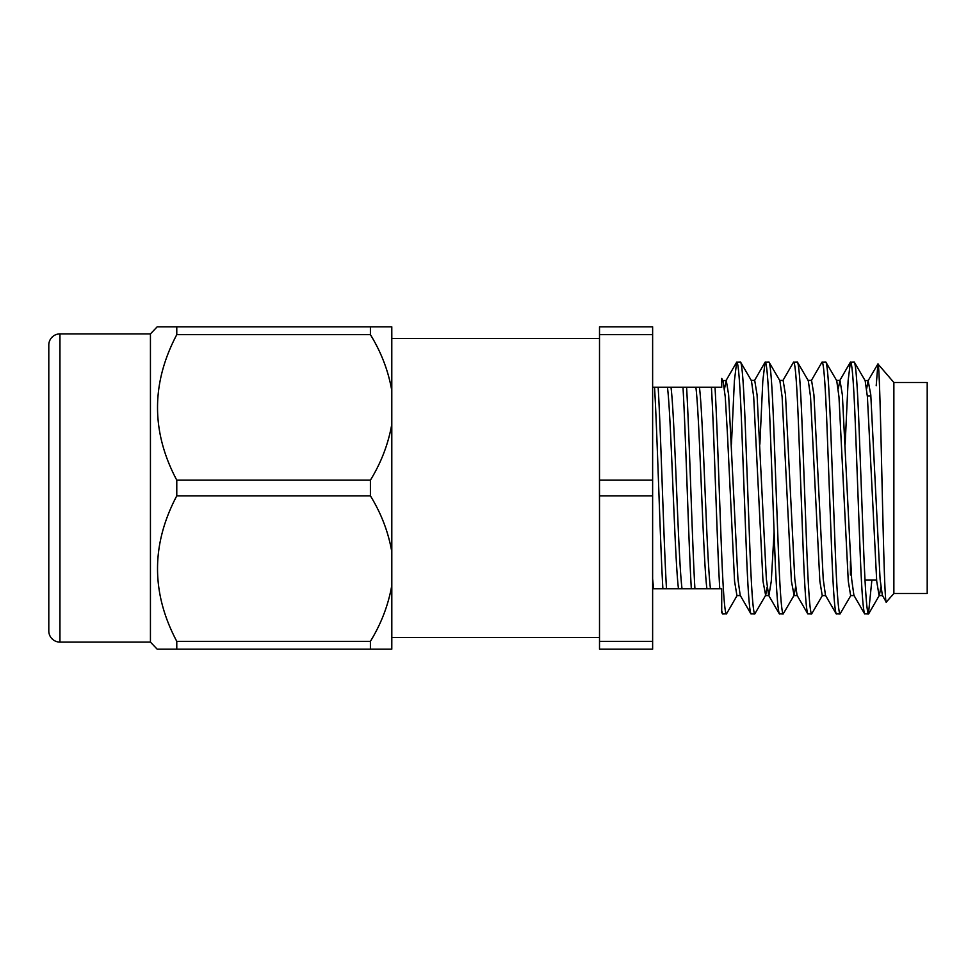 <?xml version="1.0" encoding="UTF-8"?>
<svg xmlns="http://www.w3.org/2000/svg" width="976" height="976" viewBox="0 0 976 976"><rect width="100%" height="100%" fill="white"/><g stroke="black" fill="none" stroke-linecap="round" stroke-linejoin="round"><path stroke-width="1.46" d="M876.619 580.11L865.004 580.11M870.873 395.89L867.322 395.89M850.438 561.273L850.438 574.998M59.951 333.902A11.151 11.151 0 0 0 48.8 345.065L48.8 630.935A11.151 11.151 0 0 0 59.951 642.098L59.951 333.902L150.438 333.902L157.173 326.826L158.075 326.826M59.951 642.098L150.438 642.098L150.438 333.902M150.438 642.098L157.173 649.174L176.778 649.174L176.778 641.342C151.109 593.03 151.109 544.523 176.778 495.832L176.778 480.168C151.109 431.856 151.109 383.348 176.778 334.658L176.778 326.826L157.173 326.826M599.508 637.572L391.815 637.572L391.791 326.826L164.834 326.826M176.778 334.658L370.404 334.658C381.226 352.251 388.35 370.868 391.779 390.498L391.779 326.826L391.815 338.428L599.508 338.428M391.779 390.498L391.779 424.328C388.326 443.946 381.201 462.563 370.404 480.168L176.778 480.168M176.778 495.832L370.404 495.832C381.226 513.425 388.35 532.042 391.779 551.672L391.779 424.328M159.149 649.174L391.779 649.174L391.815 637.572L391.791 649.174L391.779 585.502C388.326 605.12 381.201 623.737 370.404 641.342L176.778 641.342M893.87 382.482L893.87 593.518L927.2 593.518L927.2 382.482L893.87 382.482L877.912 363.963L868.128 380.664L866.639 388.826M893.87 593.518L886.257 602.107L882.341 595.336L880.084 579.158L870.787 394.829L868.128 380.664M886.428 602.155C883.463 611.366 880.633 358.143 877.912 363.963L876.204 385.715M871.873 580.11L868.445 614.014C866.859 612.306 865.285 591.31 863.699 551.013L858.965 424.987C857.379 384.69 855.806 363.694 854.232 361.986L850.377 362.194L848.107 380.872L845.167 444.165M882.633 595.592L879.071 595.592L876.704 581.171L867.408 396.842L865.151 380.664L854.232 361.986M868.445 614.014L864.59 613.806L853.915 595.336L851.658 579.158L842.361 394.829L839.982 380.408L838.213 388.826M864.834 614.014C863.26 612.306 861.674 591.31 860.1 551.013L855.366 424.987C853.78 384.69 852.207 363.694 850.621 361.986M850.938 595.336L840.007 614.014C838.433 612.306 836.847 591.31 835.273 551.013L830.539 424.987C828.953 384.69 827.38 363.694 825.794 361.986L821.951 362.194L811.276 380.664M854.207 595.592L850.645 595.592L848.278 581.171L838.97 396.842L836.725 380.664L825.794 361.986M840.007 614.014L836.164 613.806L825.489 595.336L823.232 579.158L813.923 394.829L811.556 380.408L808.006 380.408M836.408 614.014C834.834 612.306 833.248 591.31 831.674 551.013L826.928 424.987C825.354 384.69 823.768 363.694 822.195 361.986M822.5 595.336L811.581 614.014C810.007 612.306 808.421 591.31 806.847 551.013L802.101 424.987C800.527 384.69 798.941 363.694 797.368 361.986L793.525 362.194L782.837 380.664M825.769 595.592L822.219 595.592L819.852 581.171L810.544 396.842L808.287 380.664L797.368 361.986M811.581 614.014L807.738 613.806L797.063 595.336L794.806 579.158L785.497 394.829L783.13 380.408L779.58 380.408M807.982 614.014C806.396 612.306 804.822 591.31 803.236 551.013L798.502 424.987C796.928 384.69 795.342 363.694 793.769 361.986M795.562 587.174L794.074 595.336L783.155 614.014C781.569 612.306 779.995 591.31 778.409 551.013L773.675 424.987C772.101 384.69 770.515 363.694 768.942 361.986L765.086 362.194L762.817 380.872L759.877 444.165M794.074 595.336L791.414 581.171L782.118 396.842L779.861 380.664L768.942 361.986M783.155 614.014L779.312 613.806L768.624 595.336L766.367 579.158L757.071 394.829L754.704 380.408L751.142 380.408M779.543 614.014C777.97 612.306 776.396 591.31 774.81 551.013L770.076 424.987C768.49 384.69 766.916 363.694 765.33 361.986M767.136 587.174L765.648 595.336L754.729 614.014C753.143 612.306 751.569 591.31 749.983 551.013L745.249 424.987C743.663 384.69 742.089 363.694 740.503 361.986L736.66 362.194L734.391 380.872L731.451 444.165M765.648 595.336L762.988 581.171L753.692 396.842L751.435 380.664L740.503 361.986M754.729 614.014L750.873 613.806L740.198 595.336L737.941 579.158L728.633 394.829L726.266 380.408L724.497 388.826M751.117 614.014C749.544 612.306 747.958 591.31 746.384 551.013L741.638 424.987C740.064 384.69 738.49 363.694 736.904 361.986M737.222 595.336L726.534 613.806L722.691 614.014L721.715 612.525L721.715 588.735L719.751 588.735C717.067 543.486 714.103 432.514 711.419 387.265L721.715 387.265L721.715 378.432L722.996 380.664L726.266 380.408M694.924 588.735C692.24 543.486 689.276 432.514 686.592 387.265L682.993 387.265C685.664 432.514 688.641 543.486 691.325 588.735L706.905 588.735C703.074 559.382 699.707 416.618 695.876 387.265L711.419 387.265M726.29 614.014C724.717 612.306 723.131 591.31 721.557 551.013C719.434 498.602 717.079 422.303 715.018 387.265M722.691 614.014L721.715 610.817M691.325 588.735L682.029 588.735C678.198 559.382 674.831 416.618 671 387.265L682.993 387.265M652.627 387.265L654.554 387.265C657.238 432.514 660.215 543.486 662.887 588.735L653.603 588.735L652.627 578.853M719.751 588.735L710.467 588.735C706.636 559.382 703.257 416.618 699.438 387.265M710.467 588.735L706.905 588.735M682.029 588.735L678.479 588.735C674.648 559.382 671.281 416.618 667.45 387.265L671 387.265M653.603 588.735L652.627 588.735M686.592 387.265L695.876 387.265M678.479 588.735L666.498 588.735C663.814 543.486 660.837 432.514 658.166 387.265L667.45 387.265M599.508 641.342L599.508 649.174L652.627 649.174L652.627 641.342L599.508 641.342L599.508 495.832L652.627 495.832L652.627 480.168L599.508 480.168L599.508 326.826L652.627 326.826L652.627 480.168M599.508 495.832L599.508 480.168M370.404 334.658L370.404 326.826M370.404 495.832L370.404 480.168M370.404 649.174L370.404 641.342M658.166 387.265L654.554 387.265M662.887 588.735L666.498 588.735M652.627 641.342L652.627 495.832M599.508 334.658L652.627 334.658M158.075 649.174L157.173 649.174M710.089 588.735L721.715 588.735M774.09 531.835L771.284 581.171L768.917 595.592L765.355 595.592M880.852 587.174L879.364 595.336L868.689 613.806M865.151 380.664L868.42 380.408M740.479 595.592L736.929 595.592L734.562 581.171L727.449 434.21L725.253 396.842L722.996 380.664M391.815 637.572L391.791 649.174M839.702 380.664L850.377 362.194M754.411 380.664L765.086 362.194M725.985 380.664L736.66 362.194M836.432 380.408L839.982 380.408M793.793 595.592L797.343 595.592"/></g></svg>
